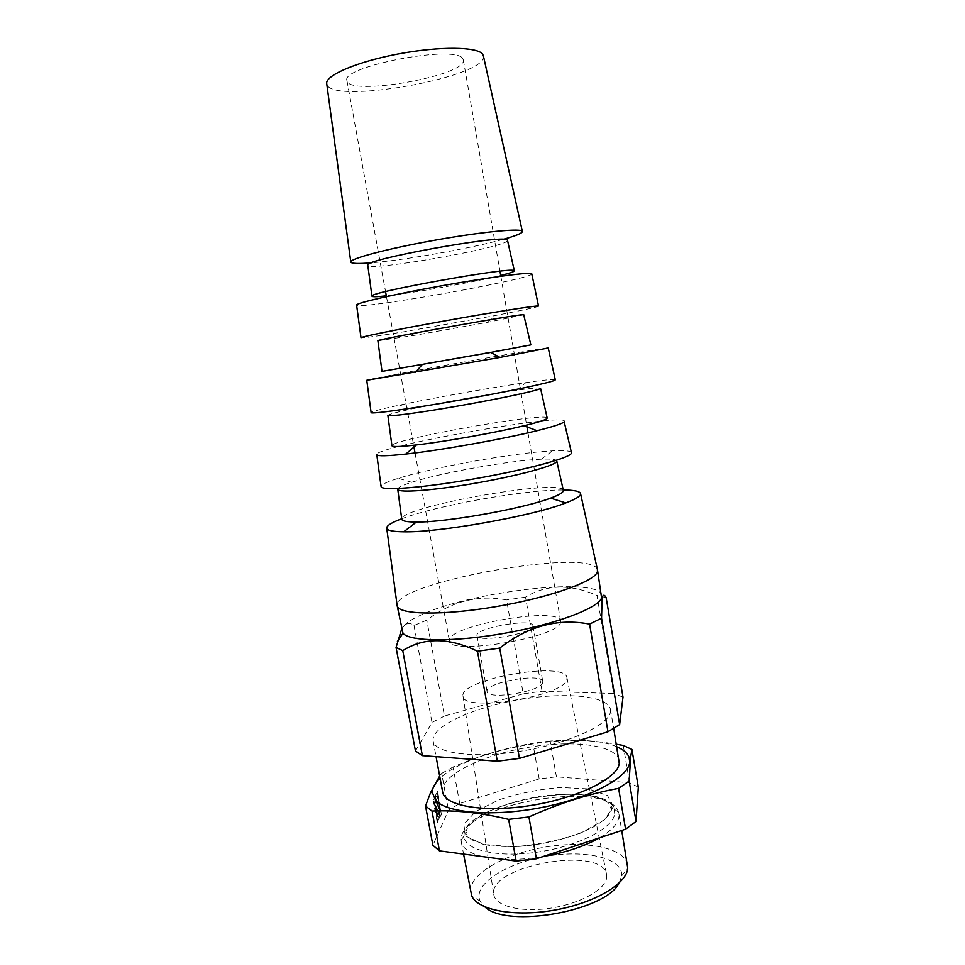 <?xml version="1.0" encoding="UTF-8"?>
<svg xmlns="http://www.w3.org/2000/svg" width="965" height="965" viewBox="0 0 965 965"><rect width="100%" height="100%" fill="white"/><g stroke="black" fill="none" stroke-linecap="round" stroke-linejoin="round"><path stroke-width="0.72" stroke-dasharray="4.83 3.62" d="M462.669 58.551L463.333 59.939C467.711 75.523 348.244 96.814 346.966 80.662C340.102 66.633 455.601 44.45 462.669 58.551M483.417 56.006C488.206 77.128 329.56 105.39 326.761 83.907M503.211 239.356C471.065 248.343 404.769 260.152 371.489 262.818M507.53 240.418C509.327 246.859 368.341 271.973 367.81 265.303M500.702 275.471C474.225 282.154 413.478 292.974 386.314 295.845M531.787 273.927C532.801 279.018 357.424 310.26 356.616 305.133M538.916 306.05C537.891 306.991 523.102 310.199 494.538 315.664L405.988 331.441C377.291 336.17 362.309 338.269 361.019 337.738M524.128 314.735L487.976 322.25L414.419 335.362L377.894 340.79M530.846 344.867L381.995 371.38M548.229 347.967C551.075 346.145 363.443 379.559 366.76 380.294M555.273 379.74C553.982 379.028 544.2 379.981 525.901 382.61C491.378 387.568 433.78 397.833 399.667 405.095C381.585 408.943 372.068 411.428 371.115 412.55M540.183 388.63L540.545 388.292C540.123 387.46 532.137 388.123 516.601 390.282C487.94 394.251 439.304 402.912 411.054 409.076C395.722 412.417 388.002 414.552 387.882 415.481M547.167 417.966C546.045 411.874 390.873 439.509 391.911 445.625M564.489 421.283C565.852 412.61 372.526 447.036 376.796 454.708M571.425 452.525C570.424 450.812 564.103 450.257 552.45 450.86C515.575 452.609 433.526 467.217 398.328 478.314C387.182 481.776 381.428 484.478 381.079 486.432M556.503 461.777L556.781 461.029C556.443 459.376 551.28 458.773 541.305 459.207C510.702 460.353 440.776 472.814 411.669 482.295C402.152 485.335 397.508 487.687 397.761 489.352M563.307 490.22C560.81 478.302 399.944 506.951 401.73 519.001M563.258 490.003C525.853 489.508 436.626 505.395 401.693 518.772M597.407 569.603C591.919 547.071 394.492 582.233 397.122 605.284M601.834 595.502C599.941 576.153 469.593 591.436 420.294 615.356C407.58 621.219 401.452 626.466 401.91 631.11M610.471 711.796L610.447 709.396C607.841 695.307 563.15 691.724 517.324 700.011C471.451 708.069 430.74 726.85 433.152 740.975C434.757 753.496 474.551 758.816 521.884 750.999C569.217 743.327 609.205 724.872 610.471 711.796M619.168 760.541C616.249 744.594 571.473 739.516 525.829 747.779C480.136 755.788 439.871 776.017 442.633 791.988M638.311 787.163L629.59 782.724L556.431 776.813L539.182 778.948L459.738 803.471L448.496 810.226L432.899 845.304M614.705 813.591L614.235 809.225C605.296 776.789 461.258 802.446 464.081 835.98C463.827 849.996 497.168 858.114 537.855 852.071C578.542 846.184 613.716 827.874 614.705 813.591M599.53 837.825C611.689 830.612 618.167 823.555 618.963 816.679L618.432 812.072C608.71 777.959 458.471 804.726 461.125 840.105L461.294 841.83C462.597 848.356 469.521 853.265 482.042 856.546M502.753 859.296C515.358 859.827 528.844 858.898 543.211 856.51M627.624 864.833C624.5 847.318 584.308 839.984 543.572 847.379C502.777 854.508 467.603 875.267 470.715 892.782M619.132 883.035L621.677 875.822C623.173 857.813 584.754 849.236 545.104 856.51C505.383 863.41 472.392 884.76 480.124 901.117L484.961 906.931M606.708 877.475L606.623 874.676C602.932 844.978 487.023 865.617 493.815 894.772C495.479 906.207 521.16 912.709 550.762 908.137C580.363 903.71 605.718 889.392 606.708 877.475M566.853 679.408L566.962 677.744C565.635 660.313 458.279 679.432 463.043 696.26C462.404 712.737 565.406 696.115 566.853 679.408M542.692 682.677L542.788 681.64C542.258 672.303 484.346 682.617 487.072 691.567C486.891 700.325 541.148 691.688 542.692 682.677M437.085 791.457L441.234 813.688L437.242 822.433L433.02 799.828L437.688 791.384L441.234 813.688M439.666 776.005L441.656 773.411L448.496 810.226M459.738 803.471L453.007 767.006C479.641 755.619 506.251 747.694 532.849 743.255L539.182 778.948M556.431 776.813L550.134 741.036C570.906 739.274 592.98 740.336 616.394 744.232M550.134 741.036L532.849 743.255M453.007 767.006L441.656 773.411M616.828 746.826C579.193 729.588 469.46 749.142 440.088 778.309M542.089 691.266L525.527 597.142C546.19 584.404 570.013 583.837 596.973 595.417L613.656 693.509L542.089 691.266L523.235 693.811L506.565 599.916C478.338 594.488 451.741 601.231 426.795 620.145L413.997 625.489C409.329 621.967 405.191 623.245 401.573 629.325M523.235 693.811L444.479 716.03L426.795 620.145M415.457 750.951L431.994 722.435L413.997 625.489M525.527 597.142L506.565 599.916M444.479 716.03L431.994 722.435M622.992 697.116L613.656 693.509M606.153 597.649L596.973 595.417M629.59 782.724L623.245 745.438M532.825 626.55L532.945 625.67C532.68 617.817 474.515 628.179 476.975 635.646C476.529 643.028 531.027 634.186 532.825 626.55M560.496 622.606L560.641 621.134C559.579 605.562 445.046 625.971 449.425 640.941C448.086 655.814 558.663 637.648 560.496 622.606M441.825 813.616L437.242 822.433M437.845 822.361L433.623 799.756L433.02 799.828M433.623 799.756L437.688 791.384M439.027 804.291L439.449 813.905C439.316 810.142 438.822 808.332 437.977 808.477C437.567 812.265 437.977 814.557 439.196 815.353L440.004 815.859L438.979 817.174L437.061 816.559L437.688 815.775L437.061 816.559M440.004 815.859L439.582 817.102L437.664 816.486M436.337 808.875L437.169 814.593L436.566 814.665L436.337 808.875C437.555 809.659 437.965 811.963 437.555 815.787L437.097 815.847M436.928 808.803C438.158 809.587 438.568 811.891 438.158 815.715L437.688 815.775M436.566 814.665L434.612 805.039L435.408 805.184L434.612 805.039M437.169 814.593L436.542 815.377M437.145 815.304L435.215 804.967M434.986 801.662L434.72 803.145L434.986 801.662C436.216 802.446 436.626 804.738 436.216 808.561C435.673 809.056 435.203 807.958 434.805 805.256M435.589 801.589C436.807 802.361 437.217 804.665 436.819 808.489C436.276 808.984 435.806 807.886 435.408 805.184M434.72 803.145L435.312 796.523L436.397 796.813L435.697 796.053M435.324 803.073L434.515 802.916M435.119 802.844L436.301 795.98M437.036 803.724L436.856 796.716L437.036 803.724C435.83 802.989 435.408 800.709 435.794 796.885M437.628 803.652C436.421 802.916 436.011 800.636 436.397 796.813M436.264 796.788L436.168 795.956C437.109 796.342 437.977 798.345 438.786 801.975L438.786 801.975M436.856 796.716L436.168 795.956M436.759 795.884C437.7 796.27 438.58 798.272 439.377 801.903M439.461 807.85C438.255 807.066 437.845 804.786 438.243 801.01L439.244 802.192M438.87 807.922C437.652 807.138 437.254 804.858 437.652 801.083L438.641 802.265M439.751 803.917L439.63 814.557M440.233 814.484L439.449 813.905M439.823 815.208L439.787 815.28C438.58 814.484 438.17 812.192 438.58 808.405C439.413 808.26 439.907 810.069 440.052 813.833M439.22 815.28L439.401 815.932M613.499 806.559L607.492 795.57L588.481 788.912L560.617 787.5C539.23 789.225 518.675 793.339 498.941 799.828L475.673 811.505L463.683 824.448L466.047 836.257L483.32 844.375L512.668 846.8C536.576 845.123 559.326 840.527 580.93 832.988L604.331 819.936L613.499 806.559M487.976 322.25L494.538 315.664M414.419 335.362L405.988 331.441M516.601 390.282L525.901 382.61M411.054 409.076L399.667 405.095M541.305 459.207L552.45 450.86M411.669 482.295L398.328 478.314M433.152 740.975L436.071 756.657M610.447 709.396L613.716 728.515M611.919 807.126L612.051 807.596C611.388 813.35 605.658 819.538 594.838 826.185C575.767 836.764 545.466 844.809 517.626 846.522C503.272 846.679 493.043 846.172 486.915 844.978L471.27 839.719L465.564 833.688C466.433 829.345 467.989 837.053 465.625 833.434C465.974 828.537 470.329 823.133 478.688 817.222C493.501 807.669 514.647 800.6 542.149 795.992C569.205 793.037 588.819 793.966 600.99 798.791C607.19 801.408 610.821 804.267 611.906 807.379C611.967 811.263 608.698 805.353 611.919 807.126M464.081 835.98L461.125 840.105M614.235 809.225L618.432 812.072M461.294 841.83L463.562 854.085M618.867 813.76L621.725 830.455M621.665 875.894L627.757 868.126M480.124 901.117L471.728 895.93M463.043 696.26L493.815 894.772M566.962 677.744L606.623 874.676M476.975 635.646L487.072 691.567M532.945 625.67L542.788 681.64M346.966 80.662L385.542 291.599M386.458 296.629L413.635 445.251M415.046 452.959L449.425 640.941M463.333 59.939L499.967 271.213M500.835 276.255L526.649 425.119M527.988 432.839L560.641 621.134M438.979 817.174L439.582 817.102M437.555 815.787L438.158 815.715M436.216 808.561L436.819 808.489M435.312 796.523L435.915 796.451M437.977 808.477L438.58 808.405"/><path stroke-width="1.45" d="M497.325 761.216L477.446 651.23C448.966 637.383 424.069 637.177 402.755 650.627L422.381 755.643L497.325 761.216L519.435 758.406L499.713 648.106C528.108 626.032 558.059 618.034 589.579 624.102L601.557 618.191L602.1 598.24C602.956 594.476 604.307 594.283 606.153 597.649L622.992 697.116L619.639 724.558L601.557 618.191M326.761 83.907L326.689 83.388C325.627 75.161 357.798 61.495 398.883 53.847C439.944 46.115 477.808 46.706 482.693 54.269L483.417 56.006M371.489 262.818C358.003 263.928 351.103 263.638 350.79 261.949C350.355 258.632 386.507 248.958 431.838 240.755C477.156 232.505 517.807 228.259 521.872 230.937L522.355 231.395C522.632 233.084 516.263 235.737 503.211 239.356M367.81 265.303L367.786 265.146C363.033 259.669 501.667 234.459 507.011 239.863L507.53 240.418M386.314 295.845C376.832 296.882 372.032 296.979 371.935 296.146C367.315 292.564 508.857 266.991 513.85 270.538L514.309 270.791C514.502 271.599 509.966 273.167 500.702 275.471M356.616 305.133L356.592 305C356.338 303.022 393.467 294.47 439.835 286.123C486.191 277.763 527.493 272.202 531.317 273.553L531.787 273.927M356.592 305L361.019 337.738C360.886 336.797 398.774 329.137 445.939 320.694C493.079 312.25 534.863 305.652 538.506 305.965L531.763 273.807M490.847 352.418L381.995 371.392L377.894 340.754C373.503 340.018 519.242 313.927 523.693 314.662L530.859 344.879L490.847 352.418L499.979 357.436L548.229 347.967L555.273 379.74M371.115 412.55L366.76 380.294L499.979 357.436M371.127 412.646C371.32 414.238 410.957 408.75 459.931 400.089C508.893 391.452 551.763 382.369 554.959 380.162L555.297 379.836M391.911 445.625L387.882 415.481C388.135 416.964 420.897 412.574 461.101 405.481C501.293 398.412 537.047 390.716 540.183 388.63M391.935 445.77C392.634 447 400.789 446.723 416.385 444.937C444.901 441.681 496.082 432.561 523.959 425.77C537.409 422.513 545.044 420.125 546.878 418.629L547.167 417.966M381.079 486.432L376.796 454.708C377.617 456.288 387.291 456.071 405.843 454.057C440.317 450.329 503.368 439.099 537.023 430.692C553.235 426.663 562.306 423.707 564.199 421.838L571.425 452.525M381.115 486.698C381.645 490.968 423.056 487.82 473.839 478.942C524.598 470.124 568.53 458.399 571.232 453.526L571.485 452.79M401.73 519.001L397.761 489.352C398.292 493.091 432.778 490.606 474.804 483.296C516.806 476.034 553.729 466.119 556.503 461.777M401.766 519.303C402.308 521.112 407.182 522.029 416.385 522.029C445.782 522.451 523.139 508.664 550.593 498.121C557.854 495.455 562.028 493.236 563.114 491.438L563.307 490.22M401.693 518.772C391.344 522.656 386.35 525.816 386.736 528.289C387.363 530.497 393.032 531.667 403.744 531.799C438.689 532.74 533.356 515.877 565.816 502.922C574.428 499.653 579.277 496.927 580.363 494.743L580.58 493.754C580.086 491.318 574.308 490.063 563.258 490.003M397.122 605.284L397.194 605.839C398.328 614.777 442.645 615.779 496.336 606.575C550.038 597.492 595.574 581.135 597.419 571.63L597.407 569.603M397.17 605.731L402.972 633.233C409.365 641.725 454.539 642.244 505.407 633.137C556.298 624.126 598.505 608.034 601.581 597.866L597.516 570.038M436.071 756.657L442.633 791.988C444.539 806.125 484.454 813.049 531.582 805.353C578.723 797.826 618.275 777.959 619.24 763.243L613.716 728.515M636.019 821.468L638.311 787.163L631.918 749.407L630.627 757.211L629.156 781.095L618.601 788.357C588.843 793.869 558.952 803.399 528.917 816.957L508.639 819.381C481.209 812.759 455.673 809.973 432.006 811.058L439.449 850.877L516.166 861.082L536.395 858.766L625.585 829.176L636.019 821.468L629.156 781.095M432.006 811.058L425.529 806.004L432.899 845.304L439.449 850.877M482.042 856.546L502.753 859.296M543.211 856.51C565.828 852.517 584.597 846.281 599.53 837.825M463.562 854.085L471.728 895.93C477.868 910.272 514.791 917.269 554.742 910.079C594.717 903.035 626.948 883.723 627.757 868.126L621.725 830.455M484.961 906.931C507.047 928.644 605.899 911.032 619.132 883.035M425.529 806.004L430.426 792.953L439.666 776.005M440.088 778.309C434.998 783.073 432.368 787.681 432.199 792.132L435.541 800.287C446.807 813.254 494.008 817.041 542.704 807.295C591.448 797.657 628.927 777.127 629.711 761.94L629.011 757.079C627.31 752.953 623.257 749.54 616.828 746.826M631.918 749.407L623.245 745.438L616.394 744.232M625.585 829.176L618.601 788.357M536.395 858.766L528.917 816.957M516.166 861.082L508.639 819.381M519.435 758.406L607.986 731.772L589.579 624.102M422.381 755.643L415.457 750.951L396.06 647.467L401.573 629.325M396.06 647.467L402.755 650.627M607.986 731.772L619.639 724.558M477.446 651.23L499.713 648.106M326.689 83.388L350.79 261.949M483.308 55.488L522.355 231.395M367.786 265.146L371.935 296.146M507.494 240.261L514.309 270.791M422.139 364.661L415.3 372.514M540.545 388.292L547.203 418.122M416.385 444.937L405.843 454.057M523.959 425.77L537.023 430.692M556.781 461.029L563.367 490.522M416.385 522.029L403.744 531.799M550.593 498.121L565.816 502.922M386.736 528.289L397.194 605.839M580.58 493.754L597.54 570.158M432.199 792.132L430.426 792.953M629.011 757.079L630.627 757.211M402.972 633.233L397.327 641.629M385.542 291.599L386.458 296.629M413.635 445.251L415.046 452.959M499.967 271.213L500.835 276.255M526.649 425.119L527.988 432.839"/></g></svg>
